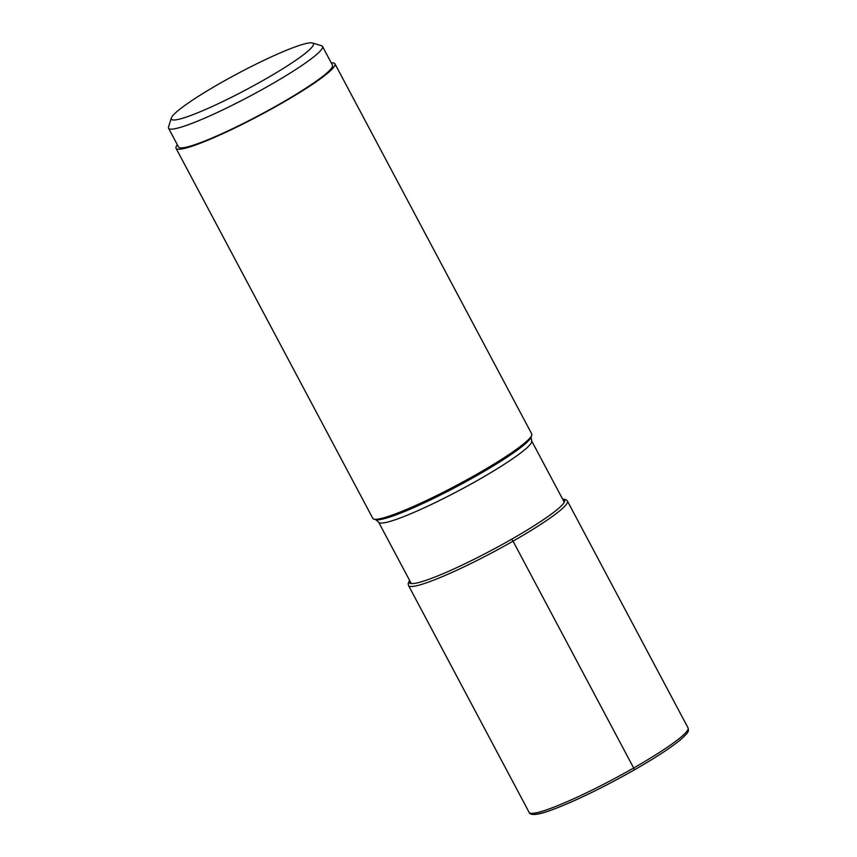 <?xml version="1.0" encoding="UTF-8"?>
<svg xmlns="http://www.w3.org/2000/svg" width="857" height="857" viewBox="0 0 857 857"><rect width="100%" height="100%" fill="white"/><g stroke="black" fill="none" stroke-linecap="round" stroke-linejoin="round"><path stroke-width="1.29" d="M334.958 63.825L531.704 433.867A89.985 10.188 152 0 1 531.736 435.163A89.985 10.188 152 0 1 477.306 473.942A89.985 10.188 152 0 1 373.866 519.106A89.985 10.188 152 0 1 372.806 518.356L176.049 148.315A89.985 10.188 -28 0 0 280.55 103.901A89.985 10.188 -28 0 0 334.958 63.825A89.985 10.188 -28 0 0 331.284 62.915M177.345 144.769A89.985 10.188 -28 0 0 176.049 148.315M322.5 46.396L332.473 65.153A87.178 9.866 152 0 1 270.073 109.407A87.178 9.866 152 0 1 182.316 147.865A87.178 9.866 152 0 1 178.535 146.997L168.561 128.25A87.178 9.866 -28 0 0 172.343 129.118A87.178 9.866 -28 0 0 260.11 90.66A87.178 9.866 -28 0 0 322.5 46.396A87.178 9.866 -28 0 0 321.471 45.678L312.451 42.979A80.429 9.106 -28 0 0 309.913 42.85A80.429 9.106 -28 0 0 232.943 76.134A80.429 9.106 -28 0 0 171.346 117.998A80.429 9.106 -28 0 0 174.86 119.959A80.429 9.106 -28 0 0 259.8 82.283A80.429 9.106 -28 0 0 312.451 42.979M171.346 117.998L168.54 126.986A87.178 9.866 -28 0 0 168.561 128.25M532.208 813.357A87.735 9.93 152 0 0 634.084 770.025A2.25 0.578 -119.7 0 0 633.666 768.001L513.043 541.163A2.143 0.546 -119.7 0 0 511.458 539.332L511.115 539.364M688.064 727.925A89.985 10.188 152 0 1 633.666 768.001A89.985 10.188 152 0 1 633.591 768.043A89.985 10.188 152 0 1 529.155 812.415C529.68 814.075 532.883 817.075 552.09 809.822C575.293 801.059 602.642 787.787 634.148 770.004C654.577 758.306 669.756 748.44 679.697 740.427C690.817 730.689 688.235 730.817 688.064 727.925L567.452 501.088A89.985 10.188 -28 0 1 513.043 541.163A89.985 10.188 -28 0 1 408.543 585.577L529.155 812.415M409.732 580.671A87.853 9.941 -28 0 0 511.458 539.332A87.853 9.941 -28 0 0 562.717 499.331M531.158 436.995A88.614 10.027 152 0 1 477.638 475.142A88.614 10.027 152 0 1 477.563 475.185A88.614 10.027 152 0 1 375.709 519.653L378.633 522.181A86.632 9.802 -28 0 0 479.245 479.417A86.632 9.802 -28 0 0 479.309 479.374A86.632 9.802 -28 0 0 531.619 440.83L531.158 436.995L531.736 435.163M562.556 499.031L565.995 499.652L567.452 501.088M409.571 580.371L408.178 583.563L408.543 585.577M375.709 519.653L373.866 519.106M411.285 583.585L378.633 522.181M564.27 502.234L531.619 440.83"/></g></svg>
